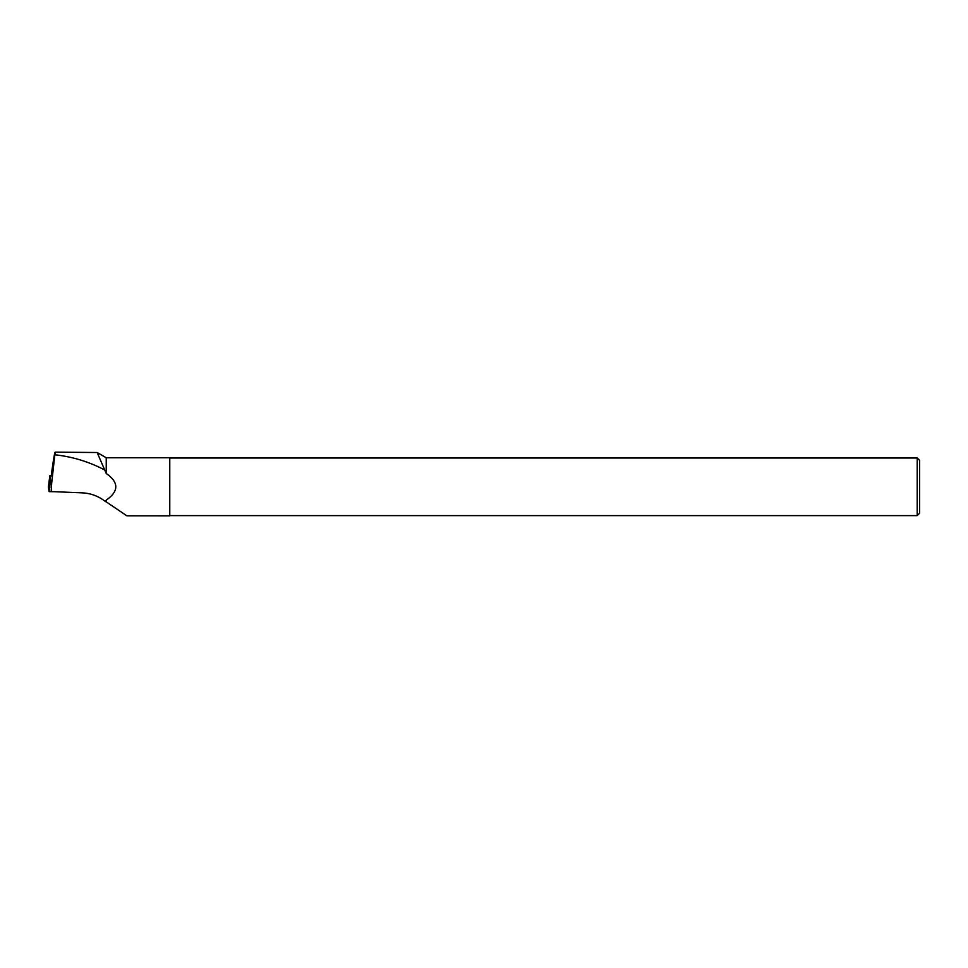 <?xml version="1.0" encoding="UTF-8"?>
<svg xmlns="http://www.w3.org/2000/svg" width="968" height="968" viewBox="0 0 968 968"><rect width="100%" height="100%" fill="white"/><g stroke="black" fill="none" stroke-linecap="round" stroke-linejoin="round"><path stroke-width="1.45" d="M51.243 475.663L49.828 475.663L50.517 480.285L52.103 480.273M48.4 487.025L49.828 475.663L48.4 487.037L49.09 491.647L50.517 480.285M49.695 486.819L48.4 487.037L49.09 491.647L54.232 491.696L49.09 491.647M105.464 501.557L106.238 501.884L106.238 500.141L105.464 501.557C98.567 496.185 90.859 493.281 82.34 492.857L51.183 491.562L51.849 480.309M51.183 487.703L55.115 452.153L97.139 452.516L106.238 473.473L106.238 457.767L97.223 452.552M106.238 501.884L126.856 515.811L169.763 515.847L169.763 457.767L106.238 457.767M106.238 500.141C118.967 491.248 118.967 482.366 106.238 473.473M103.927 469.577C88.524 461.615 72.297 456.702 55.236 454.827C55.37 448.728 54.232 454.161 51.824 471.113L51.207 475.978M917.192 486.807L917.192 515.617L919.6 513.209L919.6 460.405L917.192 458.009L917.192 486.807M51.28 480.334L51.473 483.516M169.763 515.617L917.192 515.617M169.763 458.009L917.192 458.009"/></g></svg>
